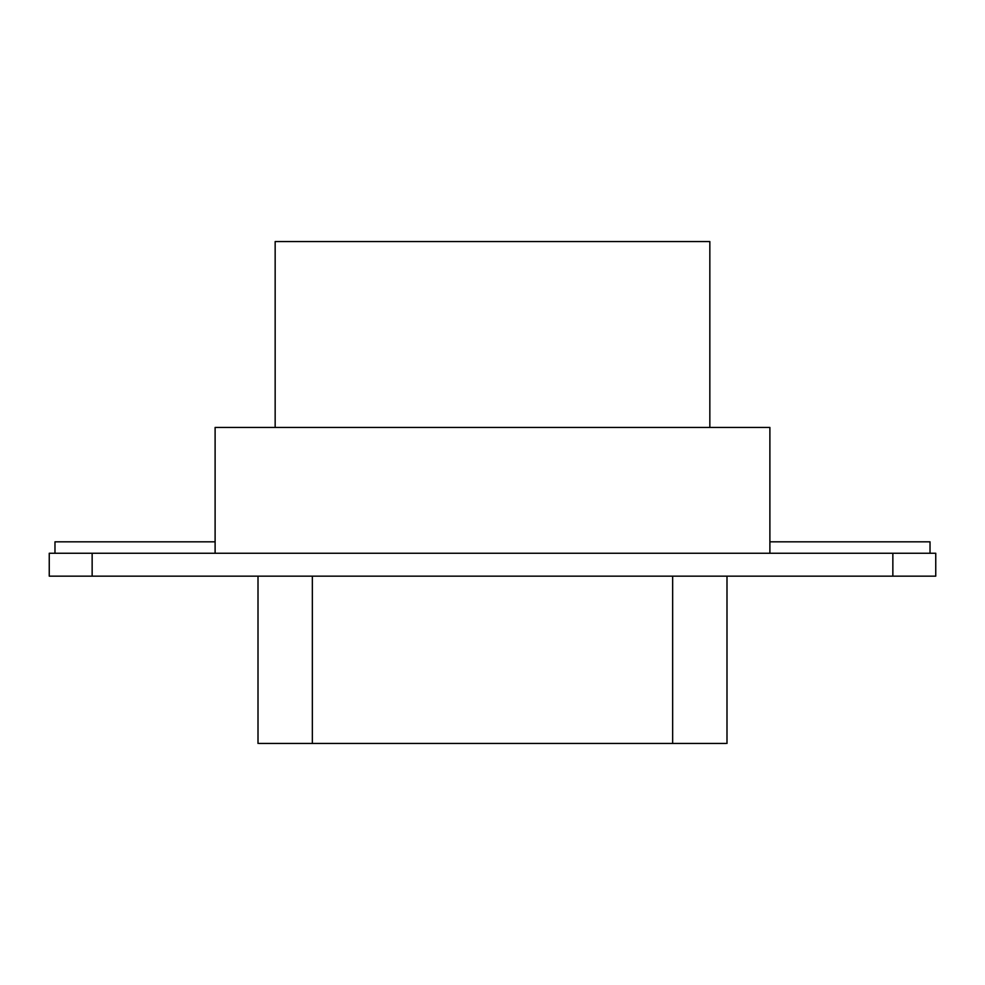 <?xml version="1.0" encoding="UTF-8"?>
<svg xmlns="http://www.w3.org/2000/svg" width="985" height="985" viewBox="0 0 985 985"><rect width="100%" height="100%" fill="white"/><g stroke="black" fill="none" stroke-linecap="round" stroke-linejoin="round"><path stroke-width="1.48" d="M709.84 427.441L709.84 241.559L275.16 241.559L275.16 427.441M769.888 553.262L769.888 427.441L215.112 427.441L215.112 553.262M259.104 743.441L725.896 743.441M215.112 541.824L54.975 541.824L54.975 553.262M930.025 553.262L930.025 541.824L769.888 541.824M892.853 576.151L935.75 576.151L935.75 553.262L49.25 553.262L49.25 576.151L892.853 576.151L892.853 553.262M312.344 576.151L312.344 743.441M672.657 576.151L672.657 743.441M92.147 553.262L92.147 576.151M258.008 576.151L258.008 743.441M726.992 576.151L726.992 743.441"/></g></svg>
